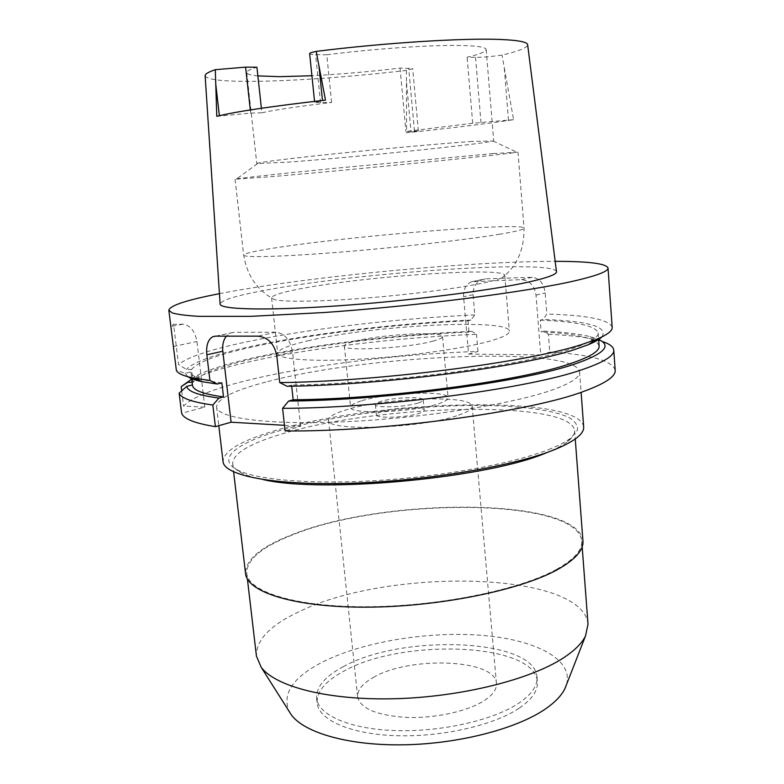 <?xml version="1.0" encoding="UTF-8"?>
<svg xmlns="http://www.w3.org/2000/svg" width="784" height="784" viewBox="0 0 784 784"><rect width="100%" height="100%" fill="white"/><g stroke="black" fill="none" stroke-linecap="round" stroke-linejoin="round"><path stroke-width="0.59" stroke-dasharray="3.92 2.94" d="M205.134 75.823C206.937 79.674 222.578 81.516 252.056 81.35C292.795 81.115 352.692 76.773 406.445 70.393L412.688 68.649L400.056 68.061C369.725 71.707 340.344 74.264 311.914 75.734M257.858 75.901C250.753 75.225 247.048 74.117 246.754 72.589C246.578 71.099 249.969 69.306 256.917 67.218M216.786 116.336L250.664 113.121L261.885 112.769L261.395 108.261M261.885 112.769C275.792 109.731 299.027 106.31 331.603 102.498L314.658 102.381L325.478 100.107M471.958 141.453C443.489 143.364 386.071 148.499 337.189 153.537C288.208 158.593 256.309 162.641 256.789 163.552L288.806 162.102C351.849 157.486 484.022 143.972 493.107 141.032L471.958 141.453M331.603 102.498L326.791 54.792C375.967 48.481 435.198 44.58 463.824 45.55C478.514 46.031 485.972 47.363 486.178 49.529C486.011 51.715 479.661 54.263 467.107 57.203L475.525 57.35C482.846 57.33 491.676 56.575 502.025 55.105C518.812 51.185 527.348 47.736 527.642 44.766M326.791 54.792L315.619 54.596C311.787 54.517 309.788 54.204 309.641 53.635M556.483 271.587C553.063 259.132 360.366 272.538 267.56 289.815C237.297 295.264 221.48 299.988 220.108 303.976M406.445 70.393L406.563 132.77C451.751 128.066 487.423 123.705 513.589 119.678L502.025 55.105M513.589 119.678L472.693 123.255L405.916 131.487L418.372 131.026L406.553 132.77M472.693 123.255L467.107 57.203M400.056 68.061L405.916 131.487M493.254 153.566L517.009 152.253C503.299 154.781 349.468 170.03 274.449 176.42L235.082 179.232C234.504 178.723 272.558 174.469 331.759 168.58L493.254 153.566M483.963 282.877C492.793 280.976 498.84 279.271 502.083 277.761L504.769 275.409C504.984 266.648 366.344 276.154 302.271 288.434C282.309 292.128 272.087 295.264 271.597 297.861L274.694 299.655C284.318 302.144 320.117 301.703 365.285 298.116C410.424 294.539 458.826 288.257 483.963 282.877M307.847 340.815C371.204 325.497 509.228 318.01 509.355 331.171C509.561 334.092 502.75 337.492 488.922 341.363C461.59 348.929 405.847 356.671 357.916 359.278C309.896 361.904 277.997 359.141 277.732 353.476C278.075 349.605 288.11 345.381 307.847 340.815M432.739 341.187C439.334 339.452 442.607 337.914 442.558 336.561C443.45 330.985 382.337 334.229 355.907 340.952C348.243 342.824 344.382 344.509 344.333 346.028C342.069 351.673 407.317 348.243 432.739 341.187M361.924 400.693C388.021 392.47 448.801 390.216 448.095 397.802C448.183 399.634 444.979 401.624 438.472 403.75C413.393 412.462 348.547 414.805 350.585 407.19C350.585 405.132 354.358 402.966 361.924 400.693M418.313 402.947C421.645 401.878 423.291 400.889 423.252 399.958C423.772 396.234 393.441 397.341 380.73 401.447C377.153 402.545 375.369 403.584 375.379 404.564C374.546 408.297 405.857 407.161 418.313 402.947M381.73 411.6C394.411 407.376 424.712 406.347 424.213 410.228C424.252 411.198 422.615 412.237 419.293 413.335C406.867 417.686 375.585 418.725 376.398 414.834C376.379 413.805 378.153 412.727 381.73 411.6M458.62 415.148C467.823 411.963 472.34 408.993 472.174 406.239C472.703 394.558 384.483 397.615 345.822 409.944C334.327 413.433 328.565 416.804 328.555 420.067C325.135 431.808 422.194 428.574 458.62 415.148M373.331 677.474C409.767 655.757 495.851 659.001 496.448 683.501C496.88 689.293 492.773 695.026 484.11 700.71C467.695 711.304 435.208 718.467 406.906 717.438C376.81 715.469 360.385 708.609 357.631 696.868C357.259 690.018 362.492 683.55 373.331 677.474M519.322 708.089C532.032 699.308 538.059 690.547 537.373 681.815C535.237 642.645 402.104 637.882 343.637 671.251C325.429 681.022 316.599 691.615 317.138 703.023C318.676 719.918 350.223 734.206 396.096 735.686C441.892 737.244 494.194 725.2 519.322 708.089M343.157 666.763C401.682 633.629 534.874 638.225 536.981 677.062C537.657 685.726 531.63 694.408 518.9 703.13C493.753 720.114 441.402 732.099 395.587 730.6C349.684 729.169 318.137 715.028 316.618 698.289C316.089 686.97 324.929 676.465 343.157 666.763M566.558 684.432C573.692 658.609 533.826 639.146 480.151 635.226C426.3 631.287 361.875 642.008 321.92 662.362C292.961 677.425 281.985 693.693 288.992 711.157M588.02 624.191C582.816 570.997 389.462 567.508 300.086 611.226C270.568 624.828 256.025 639.793 256.437 656.12M556.532 569.39C519.841 589.842 438.413 606.493 366.941 606.728C295.343 607.051 248.195 591.832 246.735 573.271C246.666 559.717 261.64 547.056 291.648 535.266C382.523 497.497 577.142 496.987 581.728 541.009C582.473 550.064 574.074 559.521 556.532 569.39M582.943 540.989C578.259 496.635 382.396 497.154 290.844 535.158C260.582 547.036 245.48 559.805 245.539 573.476M263.365 479.632C253.889 477.75 246.588 475.506 241.462 472.889C235.964 470.047 233.024 466.931 232.642 463.56C233.064 453.701 248.734 444.067 279.672 434.669C373.243 404.76 570.762 398.831 574.623 430.632C574.897 434.013 572.614 437.629 567.753 441.47C563.363 444.9 556.905 448.389 548.359 451.937L547.536 452.27M551.25 448.507C517.43 462.531 448.419 475.8 380.789 480.278C313.12 484.777 256.858 480.014 237.621 470.018C216.051 459.11 236.023 443.626 277.036 431.435C330.936 415.393 415.148 404.965 482.366 405.455C520.292 405.945 551.534 409.836 567.959 416.961C574.809 420.783 577.984 425.153 577.465 430.053L570.968 437.923C566.528 441.392 559.952 444.92 551.25 448.507M583.668 426.839C579.151 393.666 372.077 400.134 273.273 431.2C240.296 441.059 223.558 451.182 223.038 461.56M267.726 381.583C367.588 354.789 575.505 345.489 579.592 371.93C580.082 377.3 570.87 383.347 551.946 390.079C511.952 404.221 422.762 418.264 345.009 421.723C267.109 425.251 217.07 418.068 216.57 406.886C217.344 398.556 234.396 390.128 267.726 381.583M615.175 370.205C612.196 360.532 590.401 354.495 549.78 352.094L540.715 354.858L536.011 295.107C534.414 285.513 529.533 280.368 521.36 279.663L471.625 281.74C465.98 284.288 463.295 289.296 463.579 296.764L468.587 354.103L477.975 351.457C399.928 353.878 307.465 365.285 245.255 380.916C212.601 389.07 192.041 397.468 183.593 406.083L204.8 407.121L181.623 413.246M284.465 425.31L300.605 426.251L285.092 430.945M468.587 354.103L540.715 354.858M181.731 390.824L183.593 406.083M192.129 382.327L193.119 382.357L191.57 369.499C197.235 362.277 216.825 354.917 250.331 347.42C308.19 334.405 394.803 324.037 468.019 320.813L470.939 320.088L474.82 314.933L473.075 294.647C472.889 287.277 475.996 282.22 482.395 279.486L485.855 278.82L532.218 277.301C539.51 278.212 543.831 283.416 545.184 292.922L546.82 314.051L543.057 319.421L540.235 320.176L541.166 331.936L543.978 331.142L548.398 334.268L549.78 352.094M204.8 407.121L196.941 341.52C194.922 330.956 190.238 325.174 182.868 324.184L173.578 324.262L178.507 364.531L186.396 369.382L191.57 369.499M188.836 381.142L192.697 379.172C204.477 373.684 221.313 368.362 243.226 363.198C305.672 348.439 398.331 337.247 476.496 334.347L471.909 331.348L468.999 332.102L468.019 320.813M477.975 351.457L476.496 334.347M548.398 334.268C569.36 335.219 585.805 337.189 597.731 340.168L601.896 341.373M300.605 426.251L292.54 351.957C290.335 339.972 284.788 333.386 275.919 332.22L234.044 332.328L230.682 332.955L226.194 336.375M291.677 386.179L291.55 385.071L287.032 386.267M192.443 384.944L190.875 371.91L185.181 373.243L176.361 370.332M171.52 332.181L171.382 326.428L173.578 324.262M219.432 293.677L234.926 290.805C324.057 275.076 472.517 261.307 555.18 261.346M474.82 314.933C396.528 318.382 303.643 329.329 240.923 343.098C207.995 350.291 187.2 357.435 178.507 364.531M470.939 320.088C395.665 323.361 306.505 333.994 246.695 347.39C213.464 354.809 193.364 362.13 186.396 369.382M468.999 332.102C395.861 335.033 309.366 345.548 251.654 359.092C218.236 366.902 198.724 374.654 193.119 382.357M191.688 378.701L199.636 374.174C210.818 368.999 226.948 363.952 248.028 359.033C307.681 345.078 396.714 334.317 471.909 331.348M612.177 327.33C609.315 319.617 587.53 315.188 546.82 314.051M601.857 336.953C608.531 326.879 588.931 321.038 543.057 319.421M540.235 320.176C576.446 321.518 595.762 325.781 598.172 332.945C598.653 337.757 588.715 343.382 568.341 349.821C518.195 366.236 383.572 383.866 291.55 385.071M599.113 346.058C596.663 338.355 577.347 333.641 541.166 331.936M543.978 331.142C563.559 332.034 578.896 333.847 589.97 336.591L598.643 339.521M185.181 373.243L188.042 376.8M221.852 382.866C201.645 380.426 191.325 376.859 190.894 372.165L190.875 371.91M250.312 109.946L250.664 113.121M320.538 102.773L315.619 54.596M475.525 57.35L481.004 122.843M508.502 120.295L504.279 67.738M499.908 234.2C467.166 239.679 398.86 247.421 340.246 252.125C281.525 256.858 243.452 257.789 243.667 255.133C244.52 253.232 257.328 250.468 282.083 246.852C359.68 235.22 523.683 222.039 524.035 228.144C524.143 229.457 516.097 231.476 499.908 234.2M473.075 294.647L463.579 296.764M536.011 295.107L545.184 292.922M276.781 355.691L292.54 351.957M173.431 346.479L196.941 341.52M182.868 324.184L171.382 326.428M474.761 281.142L485.855 278.82M532.218 277.301L521.36 279.663M275.919 332.22L257.76 336.16M215.776 336.16L234.044 332.328M414.452 131.026L408.699 68.11M406.514 82.653L411.071 132.222M246.754 72.589L256.789 163.552M314.658 102.381L314.551 101.361M486.178 49.529L493.685 140.738M493.107 141.032L517.009 152.253M257.417 163.729L236.092 179.301M235.082 179.232L243.667 255.133C247.136 275.85 257.475 290.688 274.694 299.655M517.979 151.988L524.035 228.144C524.241 249.831 516.921 266.374 502.083 277.761M271.597 297.861L277.732 353.476M504.769 275.409L509.355 331.171M442.558 336.561L448.095 397.802M344.333 346.028L350.585 407.19M423.252 399.958L424.213 410.228M375.379 404.564L376.398 414.834M472.174 406.239L496.448 683.501M328.555 420.067L357.631 696.868M536.981 677.062L537.373 681.815M316.618 698.289L317.138 703.023M246.735 573.271L247.401 579.013M581.728 541.009L582.169 546.781M574.623 430.632L575.25 438.991M232.642 463.56L233.622 471.89M241.462 472.889L237.621 470.018M567.753 441.47L570.968 437.923M579.592 371.93L581.111 392.304M216.57 406.886L218.795 425.692M199.636 374.174L192.697 379.172M471.625 281.74L482.395 279.486M598.172 332.945L598.564 338.472M589.97 336.591L597.731 340.168M215.433 336.16L230.682 332.955M190.894 372.165L191.561 377.663M418.372 131.026L412.688 68.649"/><path stroke-width="1.18" d="M215.296 69.678L216.786 116.336C234.916 111.749 271.146 106.34 325.478 100.107L316.217 51.391C383.503 42.885 463.177 37.887 499.888 39.455C518.214 40.2 527.465 41.973 527.642 44.766L556.483 271.587C557.012 274.224 548.006 277.654 529.465 281.858C491.303 290.462 408.229 301.007 336.679 305.927C264.992 310.876 219.471 309.464 220.108 303.976L205.134 75.823C204.918 74.098 208.309 72.05 215.296 69.678L245.588 67.15L256.917 67.218L261.395 108.261M311.914 75.734L279.712 76.675L257.858 75.901M316.217 51.391C311.856 52.254 309.67 53.008 309.641 53.635L314.551 101.361M288.992 711.157L291.364 714.91C304.574 732.981 349.292 745.888 404.564 744.8C459.796 743.742 517.518 728.483 545.811 708.697C555.278 702.082 561.658 695.379 564.941 688.568L566.558 684.432M247.401 579.013L256.437 656.12L261.17 667.233C275.419 686.588 328.016 700.465 394.509 698.74C460.943 697.064 530.494 679.571 563.51 657.845C574.574 650.583 581.904 643.301 585.491 636L588.02 624.191L582.169 546.781M233.622 471.89L245.539 573.476C247.009 592.165 294.49 607.512 366.657 607.169C438.677 606.934 520.723 590.136 557.63 569.527C575.25 559.6 583.688 550.084 582.943 540.989L575.25 438.991M547.536 452.27C490.921 477.681 323.792 493.773 263.365 479.632M218.795 425.692L223.038 461.56C223.881 475.545 273.93 485.727 351.35 483.238C428.623 480.827 517.009 465.5 556.513 448.83C575.201 440.892 584.256 433.562 583.668 426.839L581.111 392.304M601.857 336.953C599.446 339.374 594.919 341.961 588.255 344.725L573.702 349.86C522.193 366.873 381.906 385.199 287.032 386.267L279.751 382.592L276.781 355.691C274.302 343.686 267.961 337.169 257.76 336.16L215.776 336.16L212.876 336.689C207.976 339.501 205.967 345.538 206.858 354.799L209.916 380.475L217.286 384.003L221.852 382.866L223.509 396.91L218.942 398.096L212.827 405.024C192.247 402.172 181.016 398.213 179.154 393.147L181.623 413.246C183.554 418.842 194.804 423.311 215.394 426.653L231.094 422.213L284.465 425.31M282.593 408.307L285.092 430.945C383.827 431.945 531.65 411.59 584.648 391.059C605.601 383.298 615.773 376.349 615.175 370.205L613.764 350.125C614.333 355.691 604.082 362.1 583.041 369.342C529.808 388.482 381.485 408.337 282.593 408.307L288.649 401.036L293.157 399.781L291.677 386.179M192.129 382.327L187.954 382.2L181.212 386.62L181.731 390.824M181.212 386.62L188.836 381.142M601.896 341.373C609.433 343.774 613.392 346.695 613.764 350.125M226.194 336.375C223.322 340.236 222.195 345.195 222.803 351.242L231.094 422.213M212.827 405.024L215.394 426.653M188.042 376.8C190.865 378.721 195.814 380.397 202.87 381.828L194.001 378.172C183.525 376.046 177.635 373.429 176.361 370.332L168.825 310.258C169.893 305.525 186.759 299.998 219.432 293.677M192.443 384.944L186.768 386.326L179.154 393.147M194.001 378.172L209.916 380.475M279.751 382.592C378.839 381.504 527.72 362.237 581.218 344.695L596.261 339.443C607.198 334.895 612.51 330.858 612.177 327.33L608.021 267.961C608.423 271.186 597.908 275.341 576.475 280.427C529.484 291.57 419.91 305.838 324.145 312.522L250.998 316.334L198.744 316.334C186.474 315.599 177.664 314.472 172.294 312.953L168.825 310.258M187.954 382.2L191.688 378.701M555.18 261.346C588.461 261.327 606.071 263.532 608.021 267.961M293.157 399.781C385.071 399.144 519.4 381.2 569.409 363.943C589.715 357.19 599.623 351.232 599.113 346.058L598.564 338.472M598.643 339.521C612.206 345.666 604.239 353.829 574.76 364.031C523.408 381.906 383.415 400.565 288.649 401.036M202.87 381.828L217.286 384.003M191.561 377.663L192.472 385.218C192.952 390.256 203.291 394.156 223.509 396.91M218.942 398.096C198.372 395.322 187.641 391.392 186.768 386.326M245.588 67.15L250.312 109.946M319.01 66.464L322.469 100.45M222.803 351.242L206.858 354.799M219.363 115.699L215.767 84.153M564.941 688.568L585.491 636M291.364 714.91L261.17 667.233M588.255 344.725L596.261 339.443M212.876 336.689L215.433 336.16"/></g></svg>
